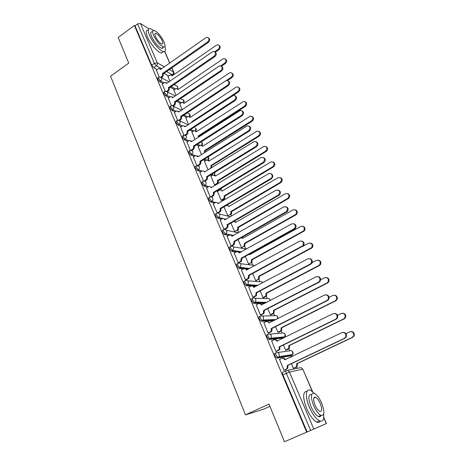 <?xml version="1.0" encoding="UTF-8"?>
<svg xmlns="http://www.w3.org/2000/svg" width="465" height="465" viewBox="0 0 465 465"><rect width="100%" height="100%" fill="white"/><g stroke="black" fill="none" stroke-linecap="round" stroke-linejoin="round"><path stroke-width="0.7" d="M275.855 352.883L274.896 353.353C274.344 353.586 274.344 354.435 274.902 355.905L276.937 358.155L278.111 357.585L276.076 355.336C275.518 353.865 275.518 353.016 276.065 352.784C277.419 352.301 278.471 352.755 279.221 354.15L279.099 356.649L278.111 357.585L291.683 355.411L292.636 354.51L292.747 352.121C292.02 350.79 291.003 350.354 289.701 350.819L277.349 352.598M267.939 334.382L267.038 334.829C266.474 335.027 266.468 335.84 267.009 337.282L269.037 339.549L270.2 338.973L268.171 336.707C267.625 335.265 267.631 334.445 268.195 334.254C269.526 333.76 270.56 334.196 271.298 335.561L271.107 338.148L270.2 338.973L283.999 337.619L284.876 336.829L285.051 334.358C284.336 333.05 283.336 332.632 282.046 333.109L269.758 334.126M260.156 316.212L259.319 316.642C258.749 316.799 258.726 317.583 259.261 318.99L261.051 321.234L262.429 320.693L260.4 318.409C259.871 316.996 259.889 316.212 260.458 316.06C261.772 315.555 262.795 315.973 263.521 317.31L263.248 319.984L262.429 320.693L274.792 320.199M252.518 298.361L251.739 298.774C251.152 298.89 251.123 299.64 251.646 301.024L253.669 303.325L254.797 302.732L252.774 300.431C252.251 299.053 252.28 298.298 252.861 298.181C254.157 297.664 255.163 298.065 255.878 299.379L255.518 302.14L254.797 302.732L265.73 302.895M245.014 280.825L244.288 281.215C243.695 281.302 243.654 282.017 244.166 283.371L246.188 285.69L247.299 285.092L245.276 282.778C244.764 281.418 244.805 280.703 245.398 280.616C246.677 280.093 247.665 280.476 248.368 281.767L247.909 284.615L247.299 285.092L257.174 285.743M237.644 263.591L236.97 263.963C236.365 264.01 236.313 264.701 236.813 266.026L238.83 268.357L239.928 267.753L237.911 265.422C237.412 264.097 237.464 263.405 238.063 263.359C239.324 262.824 240.3 263.19 240.992 264.457L240.422 267.387L239.928 267.753L248.996 268.787M230.402 246.648L229.774 247.008C229.164 247.025 229.1 247.682 229.588 248.984L231.605 251.327L232.686 250.716L230.675 248.374C230.187 247.072 230.245 246.415 230.849 246.398C232.099 245.851 233.064 246.2 233.738 247.444L232.686 250.716L241.108 252.059M223.281 230.001L222.7 230.338C222.084 230.32 222.014 230.954 222.491 232.233L224.502 234.587L225.572 233.971L223.56 231.617C223.078 230.338 223.148 229.704 223.764 229.722C224.996 229.169 225.944 229.507 226.612 230.727C227.025 231.942 226.757 232.971 225.81 233.814L233.465 235.563M216.289 213.633L215.748 213.952C215.121 213.906 215.039 214.51 215.51 215.76L217.492 218.12L218.573 217.51L216.568 215.138C216.097 213.888 216.173 213.284 216.8 213.33C218.015 212.772 218.951 213.092 219.608 214.289C220.021 215.562 219.713 216.62 218.672 217.446L222.886 218.55M209.419 197.515L208.89 197.834C208.274 197.776 208.192 198.357 208.651 199.566L210.651 201.944L211.697 201.322L209.692 198.944C209.238 197.73 209.314 197.148 209.93 197.207L210.029 197.172C211.203 196.666 212.098 196.98 212.72 198.125C213.133 199.444 212.79 200.508 211.697 201.322L215.743 202.455M202.664 181.652L202.136 181.978C201.543 181.925 201.461 182.483 201.903 183.646L203.903 186.029L204.931 185.401L202.932 183.012C202.49 181.85 202.566 181.298 203.159 181.35L203.432 181.245C204.542 180.839 205.379 181.17 205.943 182.233C206.35 183.53 206.012 184.588 204.931 185.401L208.814 186.634M196.027 166.046L195.486 166.383C194.916 166.336 194.841 166.871 195.265 167.987L197.259 170.382L198.276 169.748L196.282 167.348C195.858 166.238 195.934 165.703 196.497 165.749L199.282 166.604C199.683 167.882 199.346 168.929 198.276 169.748L202.037 171.073M189.493 150.695L188.947 151.044L188.738 152.584L190.726 154.99L191.731 154.351L189.743 151.945L189.947 150.404L190.557 150.212L192.731 151.23C193.12 152.485 192.789 153.526 191.731 154.351L195.399 155.758M183.071 135.588L182.513 135.949L182.315 137.431L184.303 139.843L185.297 139.204L183.309 136.786L183.506 135.309L184.274 135.083L186.279 136.106C186.668 137.344 186.343 138.378 185.297 139.204L188.883 140.692M176.746 120.726L176.189 121.098L175.997 122.522L177.979 124.946L178.961 124.3L176.979 121.877L177.165 120.452L178.083 120.208L179.938 121.226C180.321 122.446 179.996 123.469 178.961 124.3L182.483 125.87M170.527 106.101L169.958 106.485L169.783 107.857L171.759 110.281L172.73 109.63L170.748 107.2L170.922 105.834L171.986 105.578L173.695 106.584C174.073 107.787 173.747 108.804 172.73 109.63L176.194 111.275L177.002 110.955L178.915 112.036M164.407 91.704L163.831 92.099L163.663 93.419L165.639 95.854L166.592 95.197L164.622 92.762L164.784 91.442L165.976 91.187L167.557 92.175C167.923 93.36 167.603 94.366 166.592 95.197L170.01 96.912M158.379 77.533L157.798 77.94L157.641 79.213L159.611 81.648L160.559 80.991L158.588 78.55L158.739 77.283L160.059 77.027L161.512 77.992C161.872 79.155 161.553 80.16 160.559 80.991L163.93 82.776M297.362 368.321L296.711 366.809M292.229 356.428L291.479 354.696M289.788 350.779L288.887 348.704M284.167 337.776L283.801 336.933M282.133 333.068L281.023 330.493M274.612 315.659L273.501 313.084M267.212 298.542L266.114 295.99M259.941 281.709L258.86 279.198M252.791 265.16L251.734 262.702M245.758 248.88L244.677 246.38M238.714 232.576L237.731 230.309M231.587 216.08L230.902 214.493M224.583 199.869L224.182 198.939M217.69 183.925L217.568 183.629M180.92 98.813L180.786 98.51M174.956 85.014L174.625 84.241M269.903 406.311L263.359 409.299L245.439 414.879L110.589 76.202L128.741 63.124L118.186 37.473L134.397 25.441L306.668 432.177L284.481 441.75L268.991 404.091L245.439 414.879M323.756 417.332L326.447 423.522L310.643 430.456L286.3 373.285C285.731 371.785 285.708 370.896 286.242 370.628C287.62 370.152 288.689 370.628 289.457 372.052L313.834 429.073M306.668 432.177L310.643 430.456M168.615 75.882L164.023 73.36M157.019 69.506L153.677 67.669L156.316 65.803L154.357 63.35L137.57 23.924L140.442 23.471L148.928 28.836M137.57 23.924L135.013 25.819L134.397 25.441M173.782 89.972L176.026 95.372M162.244 83.938L165.267 91.256M179.728 103.794L182.239 109.816M168.266 98.103L171.393 105.654M185.768 117.831L188.552 124.492M174.387 112.489L177.613 120.284M191.906 132.083L194.969 139.407M180.6 127.102L183.931 135.146M198.137 146.562L201.461 154.508M186.918 141.953L190.354 150.259M204.466 161.268L207.942 169.568M193.341 157.048L196.887 165.61M210.901 176.212L214.528 184.872M199.869 172.393L203.519 181.21M217.434 191.394L221.131 200.229M206.506 187.988L210.256 197.061M213.255 203.844L217.26 213.127M220.114 219.968L223.991 229.361L224.485 229.466M227.094 236.359L231.035 245.921L231.808 245.979M238.063 239.591L241.568 247.735L242.294 247.781M234.197 253.041L238.196 262.772L238.964 262.789M245.293 256.401L248.606 264.097L249.327 264.114M241.422 270.002L245.485 279.913L246.241 279.895M252.652 273.507L255.762 280.738L256.477 280.721M248.775 287.265L252.902 297.35L253.646 297.298M260.138 290.91L263.045 297.658L263.748 297.606M256.262 304.825L260.447 315.101L261.185 315.003M267.759 308.621L270.45 314.875L271.142 314.782M263.882 322.693L268.125 333.167L268.857 333.027M275.513 326.651L277.983 332.382L278.663 332.254M271.653 340.88L275.948 351.557L276.663 351.377M283.412 345.001L285.644 350.197L286.318 350.029M279.575 359.393L283.906 370.279L284.615 370.059M290.724 355.876L276.937 358.155M283.092 338.067L269.037 339.549M273.687 320.757L261.284 321.274M264.632 303.465L253.669 303.325M256.087 286.318L253.233 286.138M251.228 286.01L246.188 285.69M247.921 269.375L245.712 269.125M243.486 268.875L238.83 268.357M240.045 252.652L239.458 252.559M236.022 252.018L231.605 251.327M228.728 235.43L224.502 234.587M221.59 219.102L217.521 218.126M214.597 203.042L210.651 201.944M218.637 190.673L217.8 190.406M207.733 187.238L203.903 186.029M212.005 175.532L210.511 175.014M201.002 171.69L197.259 170.382M205.489 160.628L203.414 159.838M194.387 156.385L190.726 154.99M199.09 145.958L196.486 144.882M187.889 141.331L184.303 139.843M192.789 131.508L189.714 130.148M181.507 126.509L177.979 124.946M186.599 117.285L183.094 115.628M175.229 111.92L171.759 110.281M180.507 103.271L176.613 101.329M169.057 97.563L165.639 95.854M174.515 89.472L170.254 87.24M162.988 83.427L159.611 81.648M167.923 76.359L169.905 81.154M156.31 70L159.245 77.085M291.45 363.688L293.444 368.327L294.107 368.117M290.887 355.539L290.869 354.789M283.243 337.695L283.208 336.991M307.138 431.968L282.941 374.871C282.371 373.372 282.36 372.482 282.9 372.209L286.085 370.704M135.013 25.819L151.712 65.222L153.677 67.669M223.961 206.815L227.833 215.806M230.954 223.066L234.645 231.64M160.762 77.173L161.448 76.696C162.442 75.865 162.756 74.871 162.395 73.714L163.163 74.133C163.523 75.289 163.209 76.283 162.221 77.109L161.361 77.707M160.21 68.855L160.931 69.239M208.512 37.927C210.122 39.141 210.081 40.635 208.384 42.402L163.105 73.999M162.337 73.58L207.675 41.908C209.494 39.862 209.407 38.333 207.402 37.322L205.763 37.77L160.588 69.477L159.158 68.402L156.252 70.046M214.667 51.737L218.254 49.261C220.038 47.279 219.945 45.791 217.975 44.791L216.37 45.215L172.12 75.876L170.713 74.819L167.865 76.405M171.736 75.254L172.451 75.644M219.056 45.372C220.625 46.576 220.579 48.023 218.922 49.726L215.336 52.196M166.691 91.291L167.452 90.768C168.452 89.937 168.772 88.937 168.406 87.763L169.167 88.164C169.533 89.332 169.219 90.332 168.214 91.163L167.319 91.774M166.15 82.787L166.929 83.212M215.028 52.045C216.684 53.283 216.655 54.794 214.923 56.579L169.109 88.025M168.347 87.629L214.226 56.108C216.103 53.969 215.963 52.417 213.813 51.452L212.284 51.9L166.569 83.462L165.023 82.357L162.18 83.985M172.695 105.636L173.55 105.067C174.561 104.236 174.887 103.23 174.515 102.038L175.27 102.41C175.642 103.602 175.322 104.608 174.311 105.433L173.369 106.067M172.178 96.941L173.021 97.412M221.648 66.39C223.357 67.652 223.334 69.18 221.578 70.982L175.212 102.271M174.451 101.899L220.887 70.541C222.811 68.297 222.625 66.722 220.311 65.815L218.91 66.263L172.643 97.667L170.969 96.54L168.196 98.144M220.672 65.856L224.705 63.124C226.536 61.049 226.397 59.537 224.293 58.584L222.793 59.014L178.025 89.53L176.508 88.443L173.718 90.018M177.601 88.856L178.374 89.292M225.473 59.16C227.083 60.38 227.054 61.845 225.368 63.566L221.456 66.216M226.222 80.567L231.262 77.202C233.145 75.034 232.953 73.499 230.687 72.604L229.315 73.028L184.024 103.393L182.379 102.288L179.664 103.84M183.553 102.672L184.39 103.149M231.989 73.156C233.651 74.4 233.628 75.888 231.913 77.626L227.583 80.509M126.224 57.003L123.812 51.144M124.202 52.092L125.504 55.254M153.636 30.394L150.16 28.568C147.911 28.493 147.731 30.812 149.614 35.52C152.485 42.478 160.21 51.29 163.57 51.557C165.546 51.708 165.982 49.993 164.866 46.413M148.108 30.074C145.841 30.01 145.65 32.335 147.527 37.043C150.387 43.995 158.117 52.783 161.494 53.033L163.366 51.702M162.855 47.965L162.744 47.633M163.116 46.831C163.122 47.959 162.663 48.465 161.75 48.343C158.222 46.907 154.874 43.059 151.7 36.811C150.34 33.416 150.468 31.742 152.096 31.794M153.619 35.416C156.798 41.67 160.146 45.523 163.657 46.982C165.319 47.041 165.441 45.349 164.029 41.908C160.873 35.7 157.525 31.87 153.991 30.411C152.375 30.353 152.253 32.021 153.619 35.416M162.215 40.781C160.175 36.77 158.024 34.3 155.746 33.358C154.7 33.323 154.618 34.398 155.508 36.596C157.554 40.618 159.71 43.1 161.977 44.041C163.041 44.076 163.122 42.989 162.215 40.781M278.198 426.475L274.681 417.913M275.478 419.849L277.378 424.481M314.427 393.39L310.527 390.263C305.639 387.868 304.883 397.069 309.463 407.445C312.66 414.501 316.02 418.971 319.536 420.854C322.791 421.964 324.163 419.715 323.669 414.1M307.074 391.251C302.657 391.594 302.523 397.412 306.673 408.689C309.859 415.733 313.212 420.191 316.746 422.069C318.362 422.749 319.554 422.435 320.315 421.127M321.048 415.448C320.536 416.698 319.629 417.053 318.327 416.506C315.799 415.158 313.381 411.944 311.079 406.869C307.946 398.307 308.156 394.157 311.695 394.425M313.643 405.73C315.95 410.81 318.368 414.024 320.891 415.385C324.622 415.791 324.855 411.635 321.594 402.911C319.281 397.866 316.863 394.68 314.346 393.349C310.69 392.879 310.451 397.005 313.643 405.73M320.211 403.399C318.723 400.144 317.165 398.087 315.543 397.226C313.178 396.93 313.026 399.592 315.09 405.218C316.578 408.485 318.136 410.554 319.757 411.426C322.152 411.699 322.303 409.02 320.211 403.399M314.939 397.075L315.194 397.383M178.793 120.22L179.746 119.586C180.769 118.761 181.094 117.744 180.716 116.541L181.466 116.889C181.844 118.098 181.524 119.11 180.496 119.935L179.496 120.598M178.298 111.315L179.211 111.838M228.367 80.974C230.134 82.253 230.123 83.805 228.338 85.63L181.408 116.75M180.658 116.395L227.652 85.205C229.634 82.851 229.385 81.253 226.897 80.428L225.647 80.858L178.758 111.96M174.317 112.53L176.2 111.275M184.965 135.048L186.041 134.344C187.075 133.525 187.407 132.502 187.017 131.275L187.767 131.601C188.151 132.821 187.825 133.844 186.785 134.67L185.715 135.362M184.512 125.922L185.5 126.492M235.197 95.79C237.022 97.092 237.028 98.667 235.209 100.516L187.703 131.456M186.959 131.13L234.529 100.12C236.575 97.627 236.255 96.017 233.581 95.29L185.087 126.759L183.129 125.602L180.53 127.148M191.22 150.125L192.434 149.346C193.487 148.527 193.818 147.492 193.423 146.248L194.167 146.551C194.556 147.794 194.231 148.823 193.178 149.643L192.022 150.381M190.819 140.761L191.888 141.389M242.137 110.856C244.032 112.175 244.049 113.774 242.195 115.651L194.103 146.405M193.364 146.103L241.527 115.279C243.619 112.64 243.23 111.019 240.353 110.414L191.464 141.662L189.348 140.5L186.849 142.005M192.109 122.161L191.929 121.667L237.917 91.506C239.859 89.222 239.609 87.67 237.173 86.856L235.947 87.269L190.115 117.471L188.337 116.349L185.704 117.878M189.592 116.698L190.493 117.221M238.603 87.379C240.318 88.641 240.306 90.152 238.568 91.907L233.337 95.331M192.475 121.917L191.929 121.667M198.375 137.216L198.148 136.03L244.683 106.043C246.677 103.631 246.363 102.062 243.741 101.341L196.306 131.769L194.382 130.636L191.836 132.13M195.445 127.869C196.457 128.788 196.556 129.816 195.748 130.944L196.695 131.519M245.317 101.829C247.095 103.108 247.095 104.637 245.322 106.421L198.851 136.338L199.02 136.797M198.851 136.338L198.148 136.03M204.484 152.677L204.46 150.619L251.559 120.819C253.605 118.261 253.222 116.686 250.403 116.081L202.589 146.295L200.508 145.156L198.067 146.609M201.944 145.411L202.99 146.039M252.14 116.512C253.983 117.808 254 119.36 252.193 121.167L205.164 150.904L205.396 152.102M205.164 150.904L204.46 150.619M197.544 165.464L198.939 164.593C200.002 163.773 200.334 162.733 199.933 161.471L200.671 161.744C201.066 163.006 200.735 164.046 199.677 164.86L198.416 165.65M197.23 155.845L198.381 156.531M249.188 126.178C251.152 127.509 251.193 129.131 249.304 131.043L200.607 161.599M199.874 161.32L248.641 130.7C250.786 127.898 250.315 126.271 247.223 125.812L197.939 156.81L195.66 155.647L193.266 157.1M208.256 169.684L209.971 168.621C211.011 167.83 211.331 166.819 210.936 165.592L258.552 135.832C260.644 133.118 260.179 131.537 257.157 131.078L208.971 161.053L206.733 159.914L204.391 161.32M208.256 160.105L209.39 160.791M259.063 131.432C260.981 132.74 261.016 134.315 259.174 136.158L211.569 165.709L211.569 167.842M211.569 165.709L210.878 165.447M203.914 181.088L205.547 180.089C206.623 179.275 206.96 178.223 206.553 176.938L207.28 177.188C207.686 178.467 207.355 179.513 206.28 180.327L204.891 181.181M203.734 171.178L204.978 171.922M256.349 141.755C258.395 143.098 258.459 144.749 256.529 146.696L207.216 177.037M206.489 176.793L255.872 146.376C258.063 143.4 257.505 141.773 254.204 141.494L204.46 172.056C203.937 171.039 203.135 170.707 202.072 171.056L199.787 172.439M214.551 184.884L216.481 183.71C217.533 182.925 217.858 181.902 217.457 180.658L265.655 151.096C267.788 148.207 267.241 146.626 264.01 146.347L215.458 176.043L213.051 174.921L210.819 176.258M214.667 175.038L215.888 175.782M266.096 146.597C268.09 147.917 268.148 149.515 266.271 151.392L218.143 180.891C218.544 182.135 218.219 183.152 217.167 183.942L216.481 183.71M215.243 185.111L217.167 183.942M218.079 180.745L217.393 180.507M210.256 197.055L212.267 195.841C213.359 195.033 213.697 193.975 213.284 192.673L214.005 192.888C214.417 194.19 214.08 195.248 212.993 196.056L211.453 196.98M210.343 186.761L211.685 187.569M263.62 157.594C265.765 158.949 265.846 160.623 263.876 162.616L213.941 192.737M213.22 192.516L263.231 162.326C265.457 159.158 264.812 157.536 261.295 157.461L211.156 187.703C210.575 186.616 209.721 186.291 208.587 186.727L206.419 188.04M221.125 200.217L223.095 199.043C224.159 198.259 224.49 197.23 224.078 195.963L272.879 166.615C275.048 163.541 274.414 161.965 270.973 161.884L221.991 191.132C221.416 190.069 220.579 189.755 219.474 190.179L217.353 191.446M221.177 190.202L222.491 191.016M273.24 162.012C275.321 163.343 275.402 164.965 273.484 166.883L224.764 196.172C225.17 197.439 224.839 198.462 223.775 199.247L223.095 199.043M221.799 200.427L223.775 199.247M224.7 196.027L224.014 195.817M217.062 213.063L219.149 211.831C220.218 211.011 220.544 209.959 220.125 208.663L220.84 208.855C221.253 210.145 220.933 211.197 219.869 212.017L218.091 213.063M217.056 202.606L218.504 203.484M271.008 173.707C273.234 175.038 273.368 176.729 271.403 178.781L220.77 208.704M220.055 208.512L270.769 178.519C273.751 176.816 271.409 171.876 268.514 173.73L217.963 203.612C217.324 202.449 216.411 202.136 215.219 202.67L213.162 203.897M227.827 215.789L229.867 214.597C230.907 213.807 231.221 212.778 230.814 211.523L280.273 182.361C282.4 179.089 281.662 177.537 278.058 177.706L228.687 206.611C228.059 205.478 227.164 205.17 225.996 205.687L223.991 206.873M227.78 205.623L229.199 206.495M280.488 177.682C282.65 178.99 282.778 180.629 280.872 182.606L231.489 211.703C231.895 212.958 231.582 213.981 230.541 214.772L229.815 214.627M231.419 211.552L230.745 211.372M223.985 229.344L226.24 228.03C227.211 227.193 227.495 226.164 227.083 224.932L227.786 225.089C228.199 226.321 227.92 227.35 226.949 228.181L224.781 229.443M223.868 218.719L225.438 219.666M278.518 190.098C280.767 191.301 281.005 192.969 279.238 195.108L227.722 224.932M227.013 224.775L278.611 194.881C280.535 191.47 279.692 189.894 276.076 190.168L224.886 219.794C224.223 218.591 223.287 218.271 222.072 218.823L220.021 220.021M231.024 245.904L233.442 244.497L234.093 241.312L234.79 241.445L234.139 244.625L231.704 246.037M230.797 235.104L232.488 236.121M286.144 206.78C288.416 207.855 288.765 209.494 287.19 211.709L234.79 241.445M234.093 241.312L286.574 211.511C288.236 208.099 287.306 206.553 283.784 206.879L231.925 236.249C231.25 235.023 230.303 234.686 229.071 235.232L226.99 236.423M238.185 262.748L240.754 261.249L241.289 258.139L241.98 258.238L241.445 261.342L238.847 262.853M237.83 251.768L239.661 252.861M293.886 223.752C296.193 224.7 296.653 226.316 295.263 228.594L241.98 258.238M241.289 258.139L294.659 228.431C296.071 225.031 295.066 223.514 291.636 223.892L239.086 252.983C238.4 251.739 237.435 251.385 236.191 251.925L234.087 253.1M245.474 279.884L248.188 278.285L248.612 275.257L249.292 275.321L248.874 278.343L246.113 279.959M244.979 268.729L246.962 269.898M301.75 241.033C304.098 241.852 304.662 243.433 303.459 245.782L249.292 275.321M248.612 275.257L302.866 245.654C304.046 242.277 302.965 240.789 299.623 241.201L246.369 270.014C245.677 268.747 244.695 268.375 243.433 268.904L241.3 270.072M252.884 297.321L255.744 295.618L256.064 292.677L256.732 292.706L256.418 295.641L253.506 297.368M252.239 285.987L254.384 287.225M309.742 258.621C312.131 259.313 312.811 260.865 311.777 263.277L310.765 264.184L256.732 292.706M256.064 292.677L310.184 264.091L311.195 263.19C312.16 259.842 311.009 258.389 307.754 258.831L253.78 287.341C253.076 286.051 252.082 285.661 250.798 286.178L248.641 287.335M260.429 315.061L263.423 313.259L263.643 310.405L264.306 310.399L264.085 313.247L261.022 315.09M259.621 303.558L261.935 304.866M317.857 276.541C320.304 277.099 321.088 278.616 320.222 281.104L319.077 282.191L264.306 310.399M263.643 310.405L318.508 282.139L319.653 281.046C320.42 277.745 319.217 276.32 316.037 276.78L261.318 304.97C260.603 303.657 259.598 303.25 258.296 303.761L256.11 304.9M234.633 231.622L236.836 230.349C237.789 229.541 238.063 228.536 237.656 227.339L287.963 198.264C289.829 194.957 289.003 193.428 285.475 193.678L235.557 222.497L234.197 221.189M234.488 221.294L236.022 222.229M287.847 193.614C290.038 194.794 290.27 196.416 288.55 198.474L238.324 227.49C238.725 228.687 238.458 229.687 237.505 230.495L236.65 230.466M238.254 227.339L237.592 227.187M241.556 247.711L243.916 246.351L244.544 243.259L295.763 214.423C297.379 211.11 296.472 209.61 293.031 209.918L242.48 238.493L241.771 237.493M235.284 250.815L235.424 251.147L235.854 250.908M234.122 250.937L233.982 250.606M241.992 237.365L242.951 238.225M295.322 209.82C297.536 210.878 297.873 212.47 296.339 214.603L245.2 243.381L244.573 246.467L243.602 246.566M245.2 243.381L244.544 243.259M248.595 264.074L251.106 262.62L251.617 259.604L303.68 230.849C305.052 227.554 304.069 226.083 300.721 226.438L249.519 254.756L249.24 254.216M249.629 254L250.001 254.489M302.907 226.304C305.15 227.234 305.598 228.797 304.25 231L252.268 259.697L251.757 262.708L250.664 262.94M252.268 259.697L251.617 259.604M255.75 280.709L258.406 279.163L258.807 276.222L311.713 247.56C312.858 244.288 311.8 242.846 308.545 243.242L302.953 246.264M310.608 243.073C312.887 243.881 313.439 245.415 312.271 247.682L259.447 276.286L259.046 279.215L257.848 279.587M259.447 276.286L258.807 276.222M263.027 297.629L265.817 295.978L266.12 293.124L318.874 265.445L319.862 264.568C320.798 261.324 319.676 259.918 316.502 260.342L312.102 262.667M318.426 260.138C320.751 260.819 321.408 262.324 320.408 264.655L319.42 265.527L266.753 293.153L266.451 296.002L265.149 296.519M263.608 297.676L265.788 296.542M266.753 293.153L266.12 293.124M270.432 314.834L273.35 313.09L273.56 310.318L327.017 282.935L328.133 281.883C328.877 278.68 327.697 277.303 324.605 277.745L320.641 279.785M326.366 277.512C328.743 278.058 329.511 279.535 328.668 281.935L327.552 282.987L274.181 310.312L273.972 313.079L272.583 313.741M270.985 314.863L273.205 313.73M274.181 310.312L273.56 310.318M268.107 333.126L271.223 331.22L271.362 328.447L272.019 328.406L271.88 331.173L268.671 333.12M267.119 321.443L269.624 322.815M326.099 294.798C328.616 295.211 329.516 296.699 328.801 299.268L327.546 300.529L272.019 328.406M271.362 328.447L326.988 300.512L328.249 299.251C328.836 295.984 327.581 294.589 324.471 295.06L268.997 322.919C268.27 321.577 267.247 321.158 265.928 321.658L263.713 322.78M277.965 332.341L281 330.499L281.127 327.808L335.306 300.739L336.532 299.512C337.102 296.35 335.875 294.996 332.847 295.455L329.098 297.344M334.422 295.199C336.863 295.606 337.741 297.048 337.049 299.53L335.829 300.75L281.744 327.767L281.61 330.452L280.139 331.26M278.483 332.341L280.755 331.214M281.744 327.767L281.127 327.808M275.925 351.511L279.157 349.506L279.221 346.814L279.866 346.733L279.802 349.418L276.437 351.488M274.751 339.653C275.937 339.438 276.832 339.915 277.448 341.089M334.475 313.404C337.067 313.66 338.084 315.119 337.52 317.775L336.166 319.211L279.866 346.733M279.221 346.814L335.625 319.234L336.98 317.798C337.416 314.573 336.108 313.201 333.062 313.677L276.815 341.188C276.07 339.822 275.036 339.38 273.699 339.869L271.45 340.979M285.626 350.157L288.771 348.209L288.829 345.605L343.74 318.862L345.059 317.473C345.478 314.352 344.205 313.021 341.24 313.486L337.544 315.299M342.606 313.218C345.123 313.474 346.111 314.886 345.571 317.456L344.251 318.839L289.433 345.53L289.375 348.128L287.835 349.081M286.103 350.133L288.44 349M289.433 345.53L288.829 345.605M283.888 370.233L286.184 369.14L287.225 368.129L287.219 365.519L287.852 365.397L287.858 368.001L286.818 369.012L284.324 370.192M282.511 358.201C283.778 357.911 284.743 358.405 285.405 359.678L285.411 359.695M342.99 332.376C345.664 332.458 346.797 333.882 346.39 336.648L344.954 338.241L287.852 365.397M287.219 365.519L344.425 338.305L345.867 336.712C346.158 333.521 344.803 332.167 341.81 332.644L284.772 359.788C284.016 358.393 282.964 357.934 281.61 358.41L279.331 359.509M293.421 368.28L295.659 367.222L296.67 366.24L296.664 363.711L352.331 337.317L353.731 335.771C354.01 332.69 352.697 331.376 349.785 331.841L345.995 333.655M291.753 356.655L288.957 357.899M350.918 331.58C353.516 331.667 354.615 333.039 354.225 335.713L352.825 337.259L297.257 363.601L297.263 366.124L295.659 367.222M293.828 368.251L296.257 367.1M297.257 363.601L296.664 363.711M287.231 370.425L299.57 367.862C300.896 367.408 301.925 367.862 302.669 369.216L289.457 372.052L282.941 374.871M326.291 423.592L323.721 417.68M312.277 391.327L302.849 369.216L301.553 367.96M172.033 75.347L172.655 74.917L166.621 71.552M161.611 68.756L156.316 65.803C157.304 64.966 157.618 63.972 157.263 62.822L164.354 66.832M169.336 69.651L173.567 72.046L171.788 67.942M169.679 63.095L164.622 51.446M140.442 23.471L157.263 62.822L154.357 63.35L151.712 65.222M290.549 355.958L291.881 355.307M282.883 338.171L284.237 337.48M262.277 316.014L274.524 315.694C275.797 315.212 276.785 315.613 277.489 316.898L277.57 318.792M254.896 298.239L267.131 298.582C268.386 298.088 269.357 298.472 270.049 299.727L270.258 300.547M247.618 280.79L259.859 281.749C261.068 281.255 262.022 281.604 262.713 282.796M240.434 263.655L255.023 265.503M233.349 246.822L245.677 248.92L247.095 248.723M226.356 230.274L238.295 232.814M226.037 219.317L224.822 219.021M219.463 214.005L230.407 216.766M218.788 203.315L217.527 202.961M219.689 190.086L218.8 189.807M211.715 187.558L210.936 187.308M213.017 174.933L211.505 174.404M206.477 160.024L204.391 159.222M200.055 145.342L197.456 144.26M193.748 130.892L190.679 129.52M187.54 116.663L184.047 115M181.443 102.649L177.549 100.696M175.433 88.844L171.184 86.6M177.554 88.815L177.758 86.699L174.137 84.578M183.466 102.596L183.698 100.405L180.589 98.644M189.458 116.593L189.732 114.326L187.18 112.919M195.532 130.81L195.852 128.456M201.7 145.26L202.072 142.813M207.948 159.943L208.39 157.391M214.289 174.857L214.859 172.341M220.712 190.022L221.509 188.174M227.211 205.443L227.943 204.466M173.236 74.813L172.655 74.917L173.567 72.046L173.858 72.354L171.905 67.861M162.395 73.714L163.163 74.133M161.448 76.696L162.221 77.109M207.675 41.908L208.384 42.402M218.922 49.726L218.254 49.261M168.406 87.763L169.167 88.164M167.452 90.768L168.214 91.163M214.226 56.108L214.923 56.579M174.515 102.038L175.27 102.41M173.55 105.067L174.311 105.433M220.887 70.541L221.578 70.982M225.368 63.566L224.705 63.124M231.913 77.626L231.262 77.202M180.716 116.541L181.466 116.889M179.746 119.586L180.496 119.935M227.652 85.205L228.338 85.63M187.017 131.275L187.767 131.601M186.041 134.344L186.785 134.67M234.529 100.12L235.209 100.516M193.423 146.248L194.167 146.551M192.434 149.346L193.178 149.643M241.527 115.279L242.195 115.651M192.382 121.981L191.993 121.801M238.568 91.907L237.917 91.506M198.915 136.478L198.206 136.169M245.322 106.421L244.683 106.043M205.222 151.049L204.524 150.765M252.193 121.167L251.559 120.819M199.933 161.471L200.671 161.744M198.939 164.593L199.677 164.86M248.641 130.7L249.304 131.043M211.633 165.848L210.936 165.592M259.174 136.158L258.552 135.832M206.553 176.938L207.28 177.188M205.547 180.089L206.28 180.327M255.872 146.376L256.529 146.696M218.143 180.891L217.457 180.658M266.271 151.392L265.655 151.096M213.284 192.673L214.005 192.888M212.267 195.841L212.993 196.056M263.231 162.326L263.876 162.616M224.764 196.172L224.078 195.963M273.484 166.883L272.879 166.615M220.125 208.663L220.84 208.855M219.102 211.86L219.817 212.046M270.717 178.554L271.351 178.81M231.489 211.703L230.814 211.523M280.819 182.635L280.221 182.396M227.083 224.932L227.786 225.089M226.048 228.152L226.757 228.309M278.337 195.062L278.959 195.288M234.157 241.475L234.86 241.602M233.116 244.724L233.819 244.846M286.085 211.866L286.702 212.057M241.358 258.302L242.05 258.401M240.306 261.574L240.998 261.667M293.973 228.96L294.578 229.123M248.682 275.425L249.362 275.489M247.618 278.727L248.304 278.785M246.369 270.014L246.677 270.049M302.006 246.369L302.599 246.496M256.134 292.845L256.808 292.874M255.064 296.176L255.738 296.199M253.78 287.341L254.128 287.364M310.184 264.091L310.765 264.184M263.719 310.574L264.382 310.568M262.638 313.933L263.3 313.922M261.318 304.97L261.719 304.976M318.508 282.139L319.077 282.191M238.324 227.49L237.656 227.339M288.277 198.654L287.69 198.439M245.27 243.538L244.613 243.416M295.868 214.946L295.287 214.76M252.338 259.854L251.687 259.761M303.581 231.512L303.011 231.367M259.517 276.448L258.877 276.384M311.434 248.374L310.876 248.258M266.823 293.316L266.195 293.293M319.42 265.527L318.874 265.445M274.257 310.481L273.635 310.486M327.552 282.987L327.017 282.935M271.438 328.621L272.089 328.581M270.345 332.004L271.002 331.958M268.997 322.919L269.462 322.896M326.988 300.512L327.546 300.529M281.813 327.935L281.203 327.976M335.829 300.75L335.306 300.739M279.296 346.995L279.942 346.913M278.192 350.407L278.837 350.319M276.815 341.188L277.367 341.13M335.625 319.234L336.166 319.211M289.509 345.698L288.905 345.774M344.251 318.839L343.74 318.862M287.3 365.699L287.928 365.577M286.184 369.14L286.818 369.012M284.772 359.788L285.405 359.678M344.425 338.305L344.954 338.241M297.333 363.775L296.74 363.892M352.825 337.259L352.331 337.317M177.88 88.943L177.409 86.182M161.372 77.731L168.969 81.805M217.492 218.12L218.672 217.446L223.206 218.544M224.444 234.569L225.81 233.814L233.726 235.418M231.512 251.303L233.058 250.461L241.538 251.815M238.702 268.328L240.422 267.387L249.618 268.445M246.02 285.655L247.909 284.615L258.017 285.295M253.472 303.285L255.518 302.14L266.823 302.326M261.051 321.234L263.248 319.984L276.187 319.496M268.77 339.508L271.107 338.148L284.876 336.829C285.801 335.358 285.545 334.161 284.098 333.231M276.634 358.114L279.099 356.649L292.636 354.51C293.491 353.011 293.183 351.813 291.718 350.93M183.756 102.724C184.384 101.649 184.245 100.696 183.332 99.865M167.429 91.925L175.235 95.912M189.708 116.727C190.423 115.622 190.301 114.634 189.342 113.762M173.579 106.346L181.617 110.234M179.827 120.999L188.122 124.777M201.891 145.371C202.781 144.214 202.694 143.156 201.641 142.203M208.122 160.018C209.047 158.943 209.047 157.902 208.111 156.891M214.435 174.916L214.987 172.259M220.823 190.051L221.735 188.034M227.28 205.454L228.239 204.286M226.135 219.259L224.537 218.87M262.841 282.726L261.981 281.9M270.432 300.454L269.235 298.722M277.704 318.728C278.105 317.467 277.739 316.502 276.605 315.828M172.259 75.481L172.922 75.016C173.922 74.359 174.23 73.47 173.858 72.354M312.561 391.559L302.849 369.216M169.801 63.013L164.744 51.377M163.57 51.557L161.494 53.033M161.75 48.343L163.657 46.982M154.915 33.962L155.746 33.358M319.536 420.854L316.746 422.069M318.327 416.506L320.891 415.385M313.794 398.017L315.543 397.226M219.149 211.831L219.869 212.017M270.769 178.519L271.403 178.781M230.541 214.772L229.867 214.597M280.872 182.606L280.273 182.361M226.24 228.03L226.949 228.181M278.611 194.881L279.238 195.108M233.442 244.497L234.139 244.625M286.574 211.511L287.19 211.709M240.754 261.249L241.445 261.342M294.659 228.431L295.263 228.594M248.188 278.285L248.874 278.343M302.866 245.654L303.459 245.782M255.744 295.618L256.418 295.641M311.195 263.19L311.777 263.277M263.423 313.259L264.085 313.247M319.653 281.046L320.222 281.104M237.505 230.495L236.836 230.349M288.55 198.474L287.963 198.264M244.573 246.467L243.916 246.351M296.339 214.603L295.763 214.423M251.757 262.708L251.106 262.62M304.25 231L303.68 230.849M259.046 279.215L258.406 279.163M312.271 247.682L311.713 247.56M266.451 296.002L265.817 295.978M320.408 264.655L319.862 264.568M273.972 313.079L273.35 313.09M328.668 281.935L328.133 281.883M271.223 331.22L271.88 331.173M328.249 299.251L328.801 299.268M281.61 330.452L281 330.499M337.049 299.53L336.532 299.512M279.157 349.506L279.802 349.418M336.98 317.798L337.52 317.775M289.375 348.128L288.771 348.209M345.571 317.456L345.059 317.473M287.225 368.129L287.858 368.001M345.867 336.712L346.39 336.648M297.263 366.124L296.67 366.24M354.225 335.713L353.731 335.771"/></g></svg>
